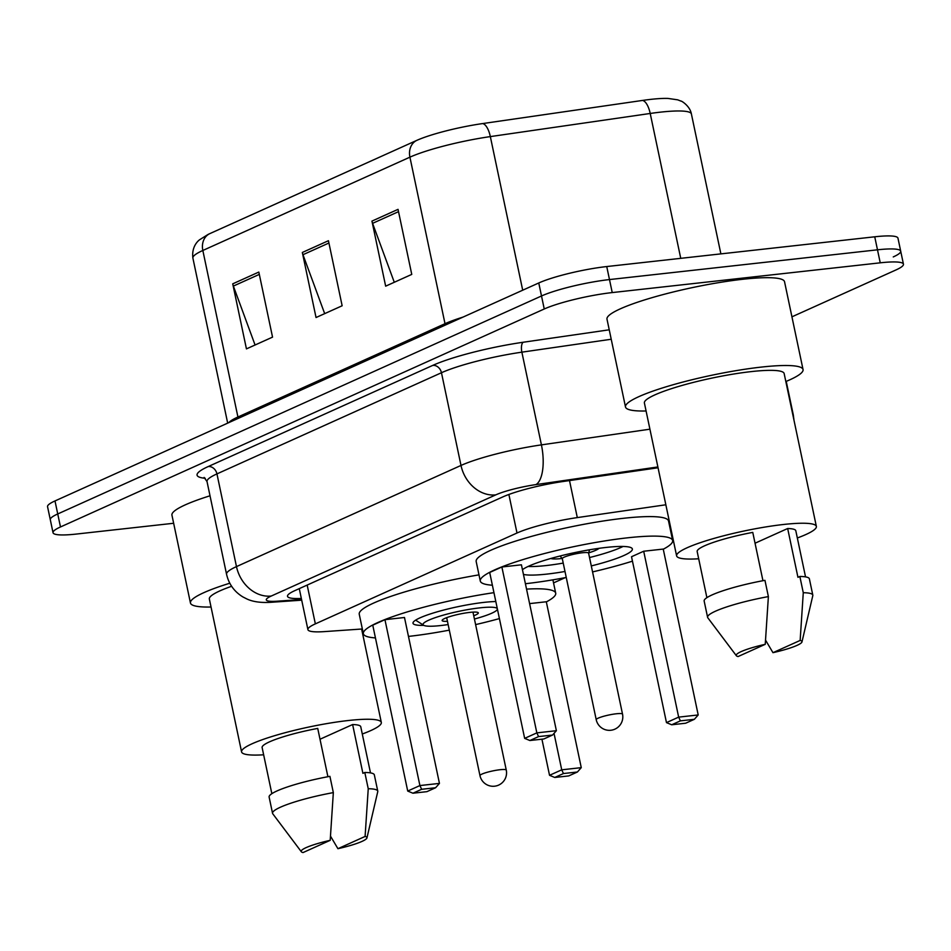 <?xml version="1.0" encoding="UTF-8"?>
<svg xmlns="http://www.w3.org/2000/svg" width="951" height="951" viewBox="0 0 951 951"><rect width="100%" height="100%" fill="white"/><g stroke="black" fill="none" stroke-linecap="round" stroke-linejoin="round"><path stroke-width="1.43" d="M665.855 504.779L577.305 517.594A50.403 7.358 168.1 0 0 516.999 533.012L315.352 623.868A50.403 7.358 168.1 0 0 307.91 629.621A50.403 7.358 168.1 0 0 324.255 631.619L362.355 628.98M553.541 582.904L565.191 577.661M670.479 530.218L671.144 529.921M173.653 523.264L76.258 534.07A50.403 7.358 -11.9 0 1 53.03 532.703A50.403 7.358 -11.9 0 1 60.484 526.961L544.245 308.992A50.403 7.358 -11.9 0 1 612.23 292.575L880.234 262.821A50.403 7.358 -11.9 0 1 903.45 264.188A50.403 7.358 -11.9 0 1 896.008 269.929L791.933 316.826M53.03 532.703L50.296 519.698A50.403 7.358 -11.9 0 1 57.738 513.956L541.511 295.975A50.403 7.358 -11.9 0 1 609.484 279.57L877.488 249.816A50.403 7.358 -11.9 0 1 900.704 251.183A50.403 7.358 -11.9 0 1 893.262 256.925M658.056 467.773L563.087 481.503A50.403 7.358 168.1 0 0 502.77 496.933L294.965 590.571A50.403 7.358 168.1 0 0 287.511 596.313A50.403 7.358 168.1 0 0 301.336 598.452M900.704 251.183L897.97 238.166A50.403 7.358 -11.9 0 0 874.742 236.799L606.738 266.553A50.403 7.358 -11.9 0 0 538.765 282.97L54.992 500.939A50.403 7.358 -11.9 0 0 47.55 506.681L50.296 519.698A50.403 7.358 -11.9 0 1 57.738 513.956L541.511 295.975A50.403 7.358 -11.9 0 1 609.484 279.57L877.488 249.816A50.403 7.358 -11.9 0 1 900.704 251.183L903.45 264.188M209.589 233.732L416.681 140.427A55.11 8.048 -11.9 0 1 482.621 123.571L642.496 100.437A55.11 8.048 -11.9 0 1 668.006 98.428L677.683 99.831L681.142 101.163C680.536 100.378 689.95 105.561 691.401 113.977A67.212 9.819 168.1 0 0 650.211 113.466L490.336 136.599A67.212 9.819 168.1 0 0 409.917 157.165L202.836 250.47A16.797 13.825 -114.3 0 1 209.589 233.732A55.11 8.048 -11.9 0 0 208.031 234.469L199.639 239.735C198.177 240.781 191.413 246.499 192.898 258.125L227.681 423.136M258.827 272.069L272.545 337.13L246.44 348.886L232.733 283.838L258.827 272.069M398.041 209.351L411.759 274.399L385.654 286.168L371.948 221.107L398.041 209.351M328.44 240.71L342.146 305.77L316.041 317.527L302.335 252.467L328.44 240.71M324.683 313.64L302.977 254.713A13.445 11.067 -114.3 0 1 302.335 252.467M394.285 282.269L372.59 223.342A13.445 11.067 -114.3 0 1 371.948 221.107M255.07 344.999L233.375 286.073A13.445 11.067 -114.3 0 1 232.733 283.838M263.653 754.797A71.408 10.437 -11.9 0 1 241.578 751.896A71.408 10.437 -11.9 0 1 276.586 735.111A71.408 10.437 -11.9 0 1 348.423 720.501A71.408 10.437 -11.9 0 1 381.315 722.439A71.408 10.437 -11.9 0 1 362.295 734.006M327.905 776.717L317.729 728.418A50.403 7.358 -11.9 0 0 262.119 747.557L271.843 793.681M303.036 852.572A33.606 4.91 -11.9 0 1 301.336 851.751A33.606 4.91 -11.9 0 1 330.199 840.327L303.036 852.572M301.336 851.751L272.782 813.806A53.767 7.858 -11.9 0 1 272.545 813.307A53.767 7.858 -11.9 0 1 333.337 792.611L329.914 776.349A53.767 7.858 -11.9 0 0 269.121 797.045L272.545 813.307M330.199 840.327L333.337 792.611M320.011 739.236L352.619 724.543A50.403 7.358 -11.9 0 1 360.762 726.778L370.486 772.89M352.619 724.543L362.902 773.329L364.804 772.474A53.767 7.858 -11.9 0 1 374.337 774.875L377.761 791.137A53.767 7.858 -11.9 0 1 377.749 791.684L366.943 837.926A33.606 4.91 -11.9 0 1 337.926 848.696L365.101 836.452A33.606 4.91 -11.9 0 1 366.943 837.926M241.578 751.896L209.351 599.011A71.408 10.437 -11.9 0 1 231.616 586.291M211.039 607.011A90.725 13.255 -11.9 0 1 190.45 602.993A90.725 13.255 -11.9 0 1 229.797 583.225M190.45 602.993L171.941 515.169A90.725 13.255 -11.9 0 1 210.016 495.792M364.804 772.474L368.239 788.736A53.767 7.858 -11.9 0 1 377.761 791.137M368.239 788.736L365.101 836.452M337.926 848.696L330.568 836.25M423.825 625.366A47.55 6.942 -11.9 0 1 413.007 623.262A47.55 6.942 -11.9 0 1 436.319 612.087A47.55 6.942 -11.9 0 1 484.154 602.363A47.55 6.942 -11.9 0 1 495.828 601.531M526.545 589.121A98.286 14.36 -11.9 0 1 555.705 593.186A98.286 14.36 -11.9 0 1 546.338 601.9M499.418 618.59A98.286 14.36 -11.9 0 1 475.619 624.605M449.312 630.144A98.286 14.36 -11.9 0 1 408.633 636.397A98.286 14.36 -11.9 0 1 408.466 636.409M541.927 739.189L549.535 775.303L561.72 769.823L581.263 767.647L546.302 601.757L529.6 603.612M375.443 637.919A98.286 14.36 -11.9 0 1 363.353 633.723A98.286 14.36 -11.9 0 1 493.949 592.663M384.941 619.672L372.756 625.164L407.717 791.054L419.902 785.562L384.941 619.672L404.484 617.496L439.445 783.398L419.902 785.562L421.638 789.294L412.936 793.217L426.892 791.66L435.594 787.749L421.638 789.294M363.353 633.723L359.24 614.203A98.286 14.36 -11.9 0 1 478.995 574.868M563.456 773.543L554.754 777.466L568.71 775.921L577.412 771.998L563.456 773.543L561.72 769.823L554.029 733.364M435.594 787.749L439.445 783.398M407.717 791.054L412.936 793.217M577.412 771.998L581.263 767.647M549.535 775.303L554.754 777.466M448.135 624.557A37.969 5.551 -11.9 0 1 440.551 625.568A37.969 5.551 -11.9 0 1 423.635 625.259A37.969 5.551 -11.9 0 1 439.338 616.319A37.969 5.551 -11.9 0 1 479.875 607.855A37.969 5.551 -11.9 0 1 497.135 609.769A37.969 5.551 -11.9 0 1 474.442 619.018M447.445 621.3A18.485 2.698 -11.9 0 1 442.132 620.528A18.485 2.698 -11.9 0 1 451.19 616.177A18.485 2.698 -11.9 0 1 469.782 612.396A18.485 2.698 -11.9 0 1 478.305 612.896A18.485 2.698 -11.9 0 1 473.753 615.749M646.086 410.987A90.725 13.255 -11.9 0 1 625.496 406.969A90.725 13.255 -11.9 0 1 669.98 385.654A90.725 13.255 -11.9 0 1 761.252 367.098A90.725 13.255 -11.9 0 1 803.048 369.559A90.725 13.255 -11.9 0 1 785.835 381.541M625.496 406.969L606.988 319.144A90.725 13.255 -11.9 0 1 651.471 297.829A90.725 13.255 -11.9 0 1 742.743 279.273A90.725 13.255 -11.9 0 1 784.539 281.734L803.048 369.559M698.688 558.772A71.408 10.437 -11.9 0 1 676.613 555.871A71.408 10.437 -11.9 0 1 711.633 539.098A71.408 10.437 -11.9 0 1 783.469 524.488A71.408 10.437 -11.9 0 1 816.362 526.426A71.408 10.437 -11.9 0 1 797.33 537.981M676.613 555.871L644.398 402.986A71.408 10.437 -11.9 0 1 679.406 386.213A71.408 10.437 -11.9 0 1 751.254 371.603A71.408 10.437 -11.9 0 1 784.147 373.541L816.362 526.426M762.952 580.704L752.764 532.394A50.403 7.358 -11.9 0 0 697.166 551.544L706.89 597.656M738.083 656.547A33.606 4.91 -11.9 0 1 736.371 655.738A33.606 4.91 -11.9 0 1 765.246 644.314L738.083 656.547M736.371 655.738L707.817 617.793A53.767 7.858 -11.9 0 1 707.592 617.294A53.767 7.858 -11.9 0 1 768.384 596.598L764.949 580.336A53.767 7.858 -11.9 0 0 704.156 601.032L707.592 617.294M765.246 644.314L768.384 596.598M755.046 543.211L787.666 528.518A50.403 7.358 -11.9 0 1 795.809 530.753L805.533 576.877M787.666 528.518L797.948 577.316L799.85 576.461A53.767 7.858 -11.9 0 1 809.384 578.85L812.808 595.124A53.767 7.858 -11.9 0 1 812.796 595.671L801.978 641.901A33.606 4.91 -11.9 0 1 772.973 652.671L800.148 640.439A33.606 4.91 -11.9 0 1 801.978 641.901M799.85 576.461L803.274 592.723A53.767 7.858 -11.9 0 1 812.808 595.124M803.274 592.723L800.148 640.439M772.973 652.671L765.603 640.225M492.38 585.222A98.286 14.36 -11.9 0 1 480.291 581.037A98.286 14.36 -11.9 0 1 528.483 557.94A98.286 14.36 -11.9 0 1 627.375 537.838A98.286 14.36 -11.9 0 1 672.642 540.501A98.286 14.36 -11.9 0 1 663.275 549.214M632.451 561.161A98.286 14.36 -11.9 0 1 592.556 571.92M566.249 577.459A98.286 14.36 -11.9 0 1 525.57 583.7A98.286 14.36 -11.9 0 1 525.404 583.724M480.291 581.037L476.178 561.518A98.286 14.36 -11.9 0 1 524.37 538.421A98.286 14.36 -11.9 0 1 623.262 518.319A98.286 14.36 -11.9 0 1 668.529 520.982L672.642 540.501M564.989 571.48A57.131 8.345 -11.9 0 1 546.884 574.095A57.131 8.345 -11.9 0 1 523.442 574.404M522.456 569.697A57.131 8.345 -11.9 0 1 606.049 547.443A57.131 8.345 -11.9 0 1 632.367 548.989A57.131 8.345 -11.9 0 1 591.296 565.928M643.696 551.235L631.523 556.727L666.473 722.617L678.657 717.125L643.696 551.235L663.239 549.072L698.2 714.962L678.657 717.125L680.393 720.858L671.691 724.781L685.647 723.224L694.349 719.313L680.393 720.858M501.878 566.986L489.694 572.466L524.655 738.368L536.84 732.876L501.878 566.986L521.421 564.811L556.383 730.701L536.84 732.876L538.575 736.597L529.873 740.52L543.829 738.975L552.531 735.052L538.575 736.597M552.531 735.052L556.383 730.701M524.655 738.368L529.873 740.52M694.349 719.313L698.2 714.962M666.473 722.617L671.691 724.781M623.071 546.456A55.443 8.095 -11.9 0 1 589.525 557.548M563.218 563.099A55.443 8.095 -11.9 0 1 546.04 565.572A55.443 8.095 -11.9 0 1 528.055 566.475M550.819 558.475A25.201 3.685 168.1 0 0 561.708 558.522A25.201 3.685 168.1 0 0 562.1 558.475M588.693 552.864A25.201 3.685 168.1 0 0 599.011 548.323M588.586 553.268A13.445 1.961 168.1 0 0 588.598 553.113A13.445 1.961 168.1 0 0 582.404 552.757A13.445 1.961 168.1 0 0 568.876 555.503A13.445 1.961 168.1 0 0 562.291 558.665L596.218 719.681A13.445 13.445 0 0 0 614.893 729.155A13.445 13.445 0 0 0 622.525 714.13A13.445 1.961 168.1 0 0 616.331 713.773A13.445 1.961 168.1 0 0 598.203 718.148A13.445 1.961 168.1 0 0 596.218 719.681M307.173 585.067L315.352 623.868M508.88 494.472L516.999 533.012M569.506 480.576L577.305 517.594M205.273 478.294A75.605 11.043 -11.9 0 1 208.257 466.537L432.764 365.386A75.605 11.043 -11.9 0 1 523.228 342.241L609.234 329.807M60.484 526.961L54.992 500.939M880.234 262.821L874.742 236.799M612.23 292.575L606.738 266.553M544.245 308.992L538.765 282.97M207.021 481.563L226.552 574.261A67.212 9.819 -11.9 0 1 236.478 566.606L216.947 473.895A67.212 9.819 168.1 0 0 207.021 481.563L204.12 477.438M792.647 413.911A67.212 9.819 -11.9 0 1 793.3 414.909L786.227 381.375M657.878 466.953L535.972 484.594A33.606 4.91 168.1 0 0 495.768 494.877L271.249 596.039A33.606 27.662 -114.3 0 1 236.478 566.606L460.997 465.443A67.212 9.819 -11.9 0 1 541.416 444.878L521.873 352.167A67.212 9.819 168.1 0 0 441.466 372.733L216.947 473.895A8.404 6.919 65.7 0 0 208.257 466.537M535.972 484.594A33.606 13.362 81.8 0 0 541.416 444.878L649.913 429.186M611.22 339.245L521.873 352.167A8.404 3.34 -98.2 0 1 523.228 342.241M495.768 494.877A33.606 27.662 -114.3 0 1 460.997 465.443L441.466 372.733A8.404 6.919 65.7 0 0 432.764 365.386M271.249 596.039A33.606 4.91 168.1 0 0 277.181 601.198L301.562 599.51M277.181 601.198A33.606 22.967 86 0 1 272.652 602.185L301.705 600.176M416.681 140.427A16.797 13.825 65.7 0 0 409.917 157.165L445.009 323.709A67.212 9.819 -11.9 0 1 463.03 317.087M482.621 123.571A16.797 6.681 81.8 0 1 490.336 136.599L522.705 290.21M228.775 422.636A67.212 9.819 -11.9 0 1 237.928 417.014L202.836 250.47A67.212 9.819 168.1 0 0 192.898 258.125M642.496 100.437A16.797 6.681 81.8 0 1 650.211 113.466L680.75 258.339M238.166 418.404A16.797 13.825 -114.3 0 0 237.928 417.014L445.009 323.709A16.797 13.825 -114.3 0 1 445.258 325.099M328.927 243.016L302.977 254.713M259.314 274.387L233.375 286.073M398.528 211.657L372.59 223.342M500.083 769.716A13.445 1.961 168.1 0 0 481.955 774.09A13.445 1.961 168.1 0 0 479.97 775.624A13.445 13.445 0 0 0 498.645 785.098A13.445 13.445 0 0 0 506.265 770.072A13.445 1.961 168.1 0 0 500.083 769.716M299.268 588.621L307.91 629.621M226.552 574.261C228.834 584.116 234.267 591.665 242.874 596.919L246.784 598.916C253.132 601.947 261.751 603.041 272.652 602.185M793.99 420.259L793.3 414.909M691.401 113.977L720.882 253.881M381.315 722.439L361.63 629.027M555.705 593.186L552.9 579.848M423.635 625.259L415.611 620.147M472.98 612.123L506.265 770.072M446.685 617.674L479.97 775.624M588.61 553.185L589.513 549.785M588.598 553.113L622.525 714.13M562.303 558.736L560.103 555.99"/></g></svg>
